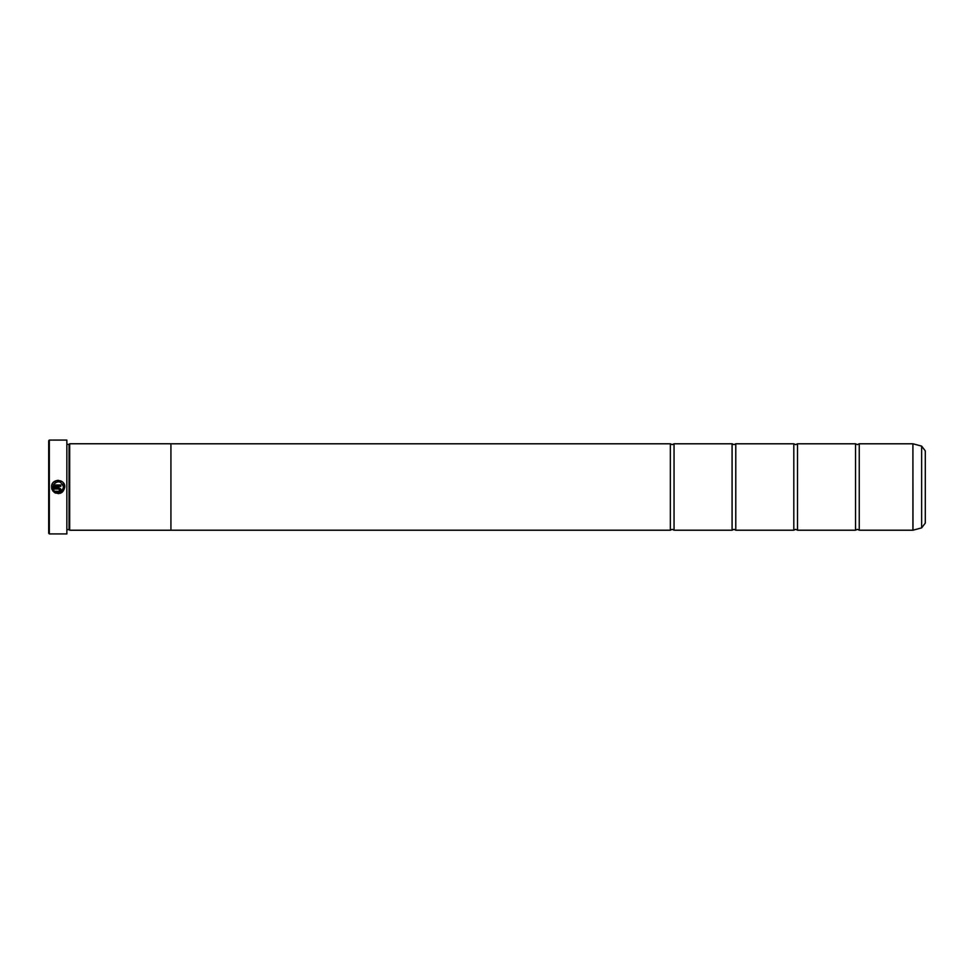 <?xml version="1.0" encoding="UTF-8"?>
<svg xmlns="http://www.w3.org/2000/svg" width="974" height="974" viewBox="0 0 974 974"><rect width="100%" height="100%" fill="white"/><g stroke="black" fill="none" stroke-linecap="round" stroke-linejoin="round"><path stroke-width="1.46" d="M859.251 530.209L912.906 530.209L912.906 443.791L859.251 443.791L859.251 530.209L857.4 529.345L855.537 530.209L797.511 530.209L795.661 529.345L793.81 530.209L735.784 530.209L733.933 529.345L732.083 530.209L674.045 530.209L672.194 529.345L670.343 530.209L170.925 530.209L170.925 443.767L69.69 443.767L69.69 530.233L170.925 530.233M855.537 530.209L855.537 443.791L797.511 443.791L797.511 530.209M793.81 530.209L793.81 443.791L735.784 443.791L735.784 530.209M732.083 530.209L732.083 443.791L674.045 443.791L674.045 530.209M55.542 493.124L53.947 492.15C59.706 494.938 63.322 493.221 64.808 487L58.294 493.648M64.808 487C65.221 478.843 51.939 478.173 51.537 486.343L60.814 486.343L60.814 485.003L53.229 485.003C57.709 480.182 61.131 480.839 63.48 487L63.48 487C62.336 491.919 59.475 493.319 54.897 491.2L61.143 491.407M61.727 490.945L62.689 489.8M52.949 482.861L53.826 481.96M54.848 481.229L55.993 480.706M57.235 480.413L58.501 480.365M60.838 480.913L62.044 481.606M62.969 482.41L63.76 483.421M64.333 484.528L64.686 485.734M58.817 487.67L51.537 487.67L53.01 491.213L53.947 490.263L53.229 488.997L58.817 488.997L59.487 489.666L58.817 491.663L60.814 489.666L58.817 487.67L60.668 488.899M49.321 533.922L48.7 533.302L48.7 440.698L49.321 440.078L49.321 533.922L66.853 533.922L66.853 440.078L49.321 440.078M66.853 440.078L66.853 533.922M67.218 444.387L69.069 444.387L69.069 529.613L69.69 530.233M925.3 450.889L925.3 523.111L921.635 527.884L921.635 446.116L925.3 450.889M170.925 443.791L670.343 443.791L670.343 530.209M54.897 491.2L53.947 492.15M63.48 487L62.713 484.261M52.012 489.545L51.537 487.67M53.229 488.997L53.947 490.263M59.487 489.666L58.817 488.997M55.701 482.288L53.229 485.003M912.906 443.791L913.003 530.197L921.635 527.884M859.251 443.791L857.4 444.655L855.537 443.791M797.511 443.791L795.661 444.655L793.81 443.791M735.784 443.791L733.933 444.655L732.083 443.791M674.045 443.791L672.194 444.655L670.343 443.791M69.069 444.387L69.69 443.767M921.635 446.116L913.003 443.803M67.218 529.613L69.069 529.613"/></g></svg>
